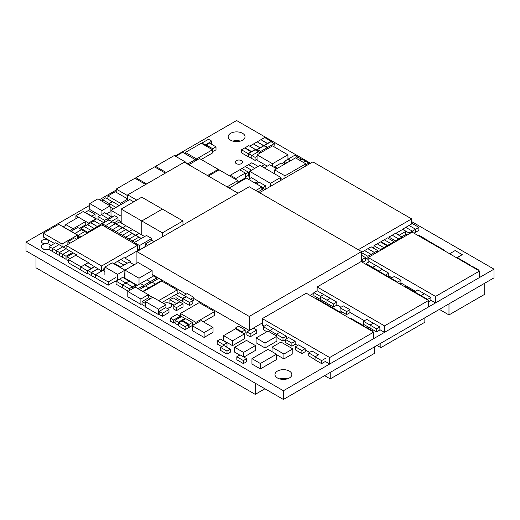 <?xml version="1.0" encoding="UTF-8"?>
<svg xmlns="http://www.w3.org/2000/svg" width="520" height="520" viewBox="0 0 520 520"><rect width="100%" height="100%" fill="white"/><g stroke="black" fill="none" stroke-linecap="round" stroke-linejoin="round"><path stroke-width="0.78" d="M89.765 205.322L26 242.131L26 250.848L283.4 399.457L494 277.869L494 269.152L411.632 221.598M310.544 163.234L236.6 120.542L175.13 156.032M116.22 190.047L99.476 199.713M26 242.131L283.4 390.741L283.4 399.457M283.4 390.741L494 269.152M42.543 243.048A3.64 2.099 0 0 0 46.514 243.503A3.64 2.099 0 0 0 48.757 241.566A3.64 2.099 0 0 0 45.117 239.46A3.64 2.099 0 0 0 41.477 241.566A3.64 2.099 0 0 0 42.543 243.048M236.294 163.612A3.64 2.099 0 0 0 240.266 164.066A3.64 2.099 0 0 0 242.508 162.13A3.64 2.099 0 0 0 238.869 160.024A3.64 2.099 0 0 0 235.228 162.13A3.64 2.099 0 0 0 236.294 163.612M240.383 141.115A8.437 4.875 0 0 0 232.817 141.115M230.633 140.205A8.437 4.875 0 0 0 239.831 141.258A8.437 4.875 0 0 0 245.037 136.76A8.437 4.875 0 0 0 236.6 131.885A8.437 4.875 0 0 0 228.163 136.76A8.437 4.875 0 0 0 230.633 140.205M287.183 378.885A8.437 4.875 0 0 0 279.617 378.885M277.433 377.975A8.437 4.875 0 0 0 286.631 379.035A8.437 4.875 0 0 0 291.837 374.53A8.437 4.875 0 0 0 283.4 369.662A8.437 4.875 0 0 0 274.963 374.53A8.437 4.875 0 0 0 277.433 377.975M129.415 262.087L130.598 261.397L124.046 257.615L120.77 259.506L127.199 263.224L120.77 259.506L114.218 263.289L120.647 267.007L114.218 263.289L113.614 263.64M130.598 262.769L130.598 261.397M189.566 302.471L189.566 305.494L183.014 301.711L183.014 298.688L189.566 302.471L192.842 300.579L186.29 296.797L183.014 298.688M189.566 305.494L192.842 303.602L192.842 300.579M185.822 297.063L185.822 296.524L179.27 292.74L175.994 294.632L182.546 298.415L185.822 296.524M175.994 294.632L175.994 297.661L182.546 301.444L182.546 298.415M182.546 301.444L183.014 301.171M205.244 145.542L205.244 144.944L211.796 141.16L208.52 139.269L201.968 143.052L205.244 144.944M211.608 144.294L211.796 141.16M201.968 143.65L201.968 143.052M363.876 326.463L364.423 326.144L357.871 322.368L357.325 322.68L357.871 322.368L351.319 318.584L350.772 318.897M364.423 326.781L364.423 326.144M285.331 339.385L285.331 342.413L291.882 346.197L295.159 344.305L295.159 341.276L288.606 337.493L285.331 339.385L291.882 343.168L295.159 341.276M291.882 346.197L291.882 343.168M391.099 278.324L397.651 282.106L400.926 280.215L394.375 276.432L391.099 278.324M397.651 282.659L397.651 282.106M399.796 283.894L400.926 283.238L400.926 280.215M469.716 265.356L470.191 265.083L463.638 261.3L463.164 261.573L463.638 261.3L457.087 257.517L456.612 257.79M470.191 265.636L470.191 265.083M346.638 311.558L346.638 314.581L340.087 310.798L340.087 307.775L346.638 311.558L349.915 309.667L343.363 305.883L340.087 307.775M346.638 314.581L349.915 312.689L349.915 309.667M418.236 294.541L418.71 294.262L412.159 290.478L411.684 290.758L412.159 290.478L405.606 286.695L405.132 286.975M418.71 294.814L418.71 294.262M266.858 331.747L263.334 329.713L263.334 326.69L269.887 330.473L273.163 328.582L266.611 324.798L263.334 326.69M269.887 332.176L269.887 330.473L282.99 338.039L286.267 336.147L279.714 332.365L276.439 334.256L279.714 332.365L273.163 328.582L269.887 330.473L269.887 332.176M444.444 250.77L444.918 250.491L438.366 246.708L437.892 246.987L438.366 246.708L431.815 242.925L431.34 243.204L431.815 242.925L425.262 239.142L424.788 239.421L425.497 239.011L418.945 235.228L418.236 235.638M478.14 270.225L478.615 269.945L472.062 266.162L471.588 266.442M478.615 270.498L478.615 269.945M341.959 313.814L341.959 313.177L335.406 309.394L334.861 309.712L335.406 309.394L328.855 305.611L328.308 305.929L328.855 305.611L322.303 301.828L321.757 302.146L322.303 301.828L315.75 298.044L315.204 298.363M372.3 331.331L372.847 331.012L366.294 327.23L365.749 327.548M372.847 331.65L372.847 331.012M286.267 338.845L286.267 336.147M276.913 337.551L282.99 341.062L282.99 338.039M282.99 341.062L285.331 339.709M276.439 335.959L276.439 334.256L276.439 335.959M315.048 359.574L308.731 355.921L308.731 352.898L315.283 356.681L318.558 354.79L312.007 351.007L308.731 352.898M341.413 313.495L341.959 313.177M444.918 251.043L444.918 250.491M414.499 291.831L421.05 295.614L424.326 293.722L417.775 289.939L414.499 291.831M427.128 299.676L427.603 299.397L427.603 299.949L427.603 299.397L421.05 295.614L427.603 299.397L430.879 297.505L424.326 293.722L420.576 295.893M428.519 301.899L430.879 300.534L430.879 297.505M375.928 265.467L369.375 261.683L366.1 263.575L372.651 267.358L375.928 265.467L372.651 267.358L379.204 271.141L382.479 269.25L375.928 265.467M366.1 264.44L366.1 263.575M378.931 271.297L385.482 275.08L388.759 273.189L382.207 269.406L378.931 271.297M388.109 276.594L388.759 276.218L388.759 273.189M393.432 280.221L393.906 279.942L387.354 276.159L386.88 276.439L387.354 276.159L380.803 272.376L380.328 272.656L380.803 272.376L374.25 268.593L373.776 268.873L374.524 268.437L367.972 264.654L367.224 265.089M393.906 280.495L393.906 279.942M313.878 292.643L320.431 296.426L320.431 299.449L320.431 296.426L323.707 294.534L320.431 296.426L326.983 300.209L326.983 303.231L326.983 300.209L330.258 298.317L317.155 290.752L313.878 292.643L313.878 295.672L333.535 307.014L336.81 305.123L336.81 302.101L330.258 298.317L326.983 300.209L333.535 303.992L336.81 302.101M333.535 307.014L333.535 303.992M376.591 328.848L379.866 326.957L373.315 323.173L370.038 325.065L376.591 328.848L376.591 331.877L370.038 328.094L370.038 325.065L370.038 328.094L363.487 324.311L363.487 321.282L370.038 325.065L373.315 323.173L366.762 319.391L363.487 321.282M376.591 331.877L379.866 329.986L379.866 326.957M104.891 275.158L104.891 267.053L117.611 274.391L124.924 270.166L112.21 262.828L104.891 267.053M117.611 280.248L117.611 274.391M104.891 271.544L102.921 270.406L95.576 274.651L95.576 277.888L108.212 285.188L115.239 281.132L116.09 281.619M124.592 278.467L124.924 270.166M139.548 249.75L139.548 245.537L151.749 238.498L146.51 235.475L134.316 242.522L139.548 245.537M151.749 240.272L151.749 238.498M141.694 248.625L145.294 246.545M134.316 243.6L134.316 242.522M137.384 248.612L139.445 249.808M235.352 328.855L235.352 328.062L241.904 331.844L245.18 329.953L238.628 326.17L235.352 328.062M241.904 332.501L241.904 331.844M243.958 333.684L245.18 332.982L245.18 329.953M62.738 246.811L56.186 250.594L59.462 252.486L66.014 248.703L58.994 244.647L52.442 248.43L56.186 250.594L62.738 246.811M49.166 246.539L52.442 248.43L52.442 251.459L52.442 248.43L58.994 244.647L55.718 242.756L49.166 246.539L49.166 249.567L56.186 253.617L56.186 250.594L56.186 253.617L59.462 255.508L59.462 252.486L66.014 256.269L72.566 252.486L69.29 250.594L62.738 254.378L69.29 250.594L66.014 248.703L59.462 252.486L59.462 255.508L62.738 257.4L62.738 254.378L62.738 257.4L66.014 259.292L66.014 256.269M94.562 266.806L88.01 270.589L91.286 272.48L97.838 268.697L88.056 262.776M91.286 272.48L91.286 275.502L88.01 273.611L88.01 270.589M72.566 253.565L72.566 252.486M66.014 259.292L66.95 258.752M76.778 255.866L76.778 254.917L73.502 253.025L66.95 256.808L70.038 258.589M68.419 260.683L66.95 259.831L66.95 256.808M75.953 255.392L76.778 254.917M84.78 264.667L91.286 268.424L94.562 266.533M77.48 237.946L78.182 238.355L78.182 235.326L80.918 236.906M87.471 233.123L84.734 231.543L78.182 235.326L78.299 238.42M98.072 268.827L91.52 272.61L95.264 274.775L101.816 270.992L98.072 268.827M95.264 274.775L95.264 277.803L91.52 275.639L91.52 272.61M87.308 270.719L87.308 273.748L80.756 269.964L80.756 266.936L87.308 270.719L91.052 268.561L84.546 264.803M87.308 273.748L88.01 273.344M78.182 235.326L84.734 231.543L81.458 229.651L74.906 233.435L78.182 235.326M74.88 233.61L81.432 229.639L77.688 227.474L71.136 231.257L74.88 233.422M141.876 248.729L137.852 250.725M112.612 231.075L112.612 229.632L119.165 225.849L115.421 223.691L108.869 227.474L125.716 237.198L132.269 233.415L128.993 231.524L122.441 235.306L128.993 231.524L125.716 229.632L119.165 233.415L125.716 229.632L122.441 227.74L115.888 231.524L122.441 227.74L119.165 225.849L112.612 229.632L112.612 231.075M108.869 228.911L108.869 227.474L115.421 223.691L112.145 221.8L105.593 225.583L108.869 227.474L108.869 228.911M104.891 268.138L103.688 268.827L104.891 269.522M103.688 270.855L103.688 268.827M390.806 244.433L390.806 243.568L384.254 239.785L380.978 241.677L387.53 245.459L394.082 241.677L387.53 237.894L384.254 239.785L390.806 243.568L390.806 244.433M387.53 246.324L387.53 245.459M380.978 242.216L380.978 241.677M321.601 360.601L321.601 363.623L315.048 359.84L315.048 356.818L321.601 360.601L325.344 358.436M318.793 354.653L315.048 356.818M321.601 363.623L325.312 361.485L329.693 364.013L329.693 357.532L373.685 332.131L306.293 293.221L262.301 318.624L329.693 357.532M282.451 179.452L280.767 178.483M141.173 238.556L138.821 237.198L132.269 240.981L132.269 242.424L132.269 240.981L134.622 242.339M271.232 141.837L271.232 141.297L264.68 137.514L260.936 139.678L267.488 143.462L271.232 141.297M267.488 143.728L260.936 139.678L257.192 141.837L263.744 145.62L267.488 143.728M263.744 145.892L257.192 141.837L249.704 146.159L256.256 149.942L260 147.784L253.448 144.001L260 147.784L263.744 145.892M256.256 150.482L256.256 149.942M255.32 149.942L255.32 149.403L248.768 145.62L245.024 147.784L251.576 151.567L255.32 149.403M94.094 229.3L94.094 228.436L87.542 224.653L84.266 226.544L90.818 230.328L97.37 226.544L90.818 222.761L87.542 224.653L94.094 228.436L94.094 229.3M90.818 231.192L90.818 230.328L84.266 226.544L80.99 228.436L87.542 232.219L90.818 230.328L90.818 231.192M123.923 265.115L117.494 261.397L123.923 265.115M97.37 227.409L97.37 226.544L100.646 224.653L94.094 220.87L90.818 222.761L97.37 226.544L97.37 227.409M125.716 238.641L125.716 237.198L132.269 240.981L138.821 237.198L135.544 235.306L128.993 239.089L135.544 235.306L132.269 233.415L125.716 237.198L125.716 238.641M122.441 236.75L122.441 235.306L122.441 236.75M299.442 160.134L301.243 159.094L297.967 157.203L296.166 158.243L297.967 157.203L294.69 155.311L288.139 159.094L290.758 160.609M301.243 159.906L301.243 159.094M267.722 148.674L267.722 147.375L274.274 143.591L270.998 141.7L264.446 145.483L267.722 147.375M274.007 146.776L274.274 143.591M264.446 146.023L264.446 145.483M69.758 230.653L73.014 228.716M66.463 224.933L63.206 226.817L69.758 230.594M394.082 242.541L394.082 241.677M170.378 318.142L170.378 321.165L173.654 323.057L173.654 320.034L180.206 316.251L176.93 314.36L170.378 318.142L173.654 320.034M180.206 317.33L180.206 316.251M173.654 323.057L175.058 322.25M188.396 326.976L189.098 327.379L192.374 325.488L192.374 322.465L185.822 318.682L182.546 320.574L189.098 324.356L192.374 322.465M189.098 327.379L189.098 324.356M182.546 321.386L182.546 320.574M158.678 278.421L152.126 282.204L155.402 284.096L161.954 280.312L158.678 278.421M161.954 281.177L161.954 280.312M142.72 291.421L155.402 284.096L155.402 284.694L155.402 284.096L152.126 282.204L139.445 289.53M148.85 288.476L148.85 287.878L145.574 285.987L148.85 287.878L148.85 288.476M119.366 279.233L125.918 283.017L129.194 281.125L122.642 277.342L119.366 279.233L116.09 281.125L122.642 284.908L125.918 283.017L132.47 286.8L135.746 284.908L129.194 281.125L125.918 283.017L119.366 279.233M185.978 162.721L187.922 163.839L195.26 159.601L182.624 152.302L175.65 156.332M187.922 164.255L187.922 163.839M195.26 160.992L195.26 159.601M127.686 198.933L115.245 191.744L107.9 195.988L120.536 203.281L127.686 199.154M120.536 204.834L120.536 203.281M107.9 198.984L107.9 195.988M257.894 183.04L257.894 181.422L251.342 177.639L248.489 179.29M255.041 183.072L257.894 181.422M261.872 187.499L262.574 187.909L265.85 186.017L259.298 182.234L256.445 183.879M262.574 189.254L262.574 187.909M265.85 189.04L265.85 186.017M258.115 166.419L251.81 162.78L248.534 164.671L254.839 168.311L248.534 164.671L245.258 166.562L251.563 170.203L245.258 166.562L241.982 168.454L248.534 172.237L249.645 171.594M263.978 145.756L257.426 149.539L260.702 151.43L267.254 147.648L263.978 145.756M257.426 151.157L257.426 149.539M267.254 148.941L267.254 147.648M260.702 152.724L260.702 151.43M251.342 151.97L244.79 147.914L241.514 149.805L248.066 153.589L251.342 151.697M241.514 149.805L241.514 152.834L248.066 156.618L248.066 153.589M248.066 156.618L248.534 156.345M260.423 152.887L258.362 151.697L251.81 155.48L255.086 157.372L257.062 156.234M248.534 153.589L248.534 156.618L251.81 158.509L251.81 155.48L258.362 151.697L255.086 149.805L248.534 153.589L251.81 155.48L251.81 158.509L255.086 160.401L255.086 157.372M255.086 160.401L257.062 159.256M94.133 217.796L95.03 217.275L95.03 214.253L88.478 210.47L85.202 212.362L91.754 216.144L95.03 214.253M135.746 286.26L135.746 284.908M132.47 288.743L132.47 286.8L125.918 283.017L122.642 284.908L129.194 288.691L132.47 286.8L132.47 288.743M402.506 229.515L395.954 233.298L399.23 235.19L405.782 231.406L402.506 229.249L409.058 233.031L412.334 231.14L405.782 227.357L402.506 229.249M401.615 236.841L405.782 234.436L405.782 231.406M249.645 172.406L248.534 173.043L249.645 173.686M249.645 176.716L248.534 176.072L248.534 172.237L241.982 168.454L238.752 170.372M158.444 309.147L158.444 314.548L145.34 306.982L145.34 301.581L158.444 309.147L165.932 304.817L152.828 297.252L145.34 301.581M165.932 307.736L165.932 304.817M158.444 314.548L159.146 314.145M140.894 299.013L140.894 304.414L127.79 296.849L127.79 291.447L140.894 299.013L148.382 294.69L135.278 287.125L127.79 291.447M148.382 297.875L148.382 294.69M140.894 304.414L142.064 303.739M108.212 285.188L108.212 281.944L115.557 277.706M95.576 274.651L108.212 281.944M218.244 170.339L218.244 169.338L199.524 158.529L188.76 164.743M207.48 175.552L218.244 169.338M185.25 162.715L185.978 162.298L174.278 155.545L155.558 166.348L166.322 172.562M185.978 163.137L185.978 162.298M155.558 167.459L155.558 166.348M145.704 184.47L134.94 178.256L116.22 189.059L127.686 195.683M116.22 192.309L116.22 189.059M165.36 173.121L154.596 166.907L135.876 177.717L146.64 183.931M135.876 178.796L135.876 177.717M80.756 269.887L68.419 262.769L68.419 259.526L81.055 266.819L88.4 262.581L75.764 255.281L68.419 259.526M88.4 262.977L88.4 262.581M78.403 217.243L65.767 224.536L73.112 228.774L85.748 221.481L78.403 217.243M65.767 225.336L65.767 224.536M79.332 228.43L85.748 224.725L85.748 221.481M73.112 230.113L73.112 228.774M75.907 218.68L75.907 215.755L88.543 223.047L95.888 218.81L83.252 211.51L75.907 215.755M88.543 224.075L88.543 223.047M85.748 224.672L86.626 225.18M95.888 219.291L95.888 218.81M134.141 264.81L129.292 262.015L120.049 267.351M141.778 234.891L141.778 220.968L162.37 232.856L182.962 220.968L162.37 209.079L141.778 220.968L162.37 209.079L141.778 197.191L121.186 209.079L141.778 220.968L141.778 234.891M162.37 236.893L162.37 232.856M182.962 225.004L182.962 220.968M121.186 223.002L121.186 209.079M133.725 201.838L129.72 199.531L111.001 210.333L121.186 216.216M112.84 216.801L111.001 215.742L111.001 210.333M117.995 219.778L121.186 221.624M237.828 183.06L237.828 180.642L219.108 169.839L208.344 176.053M227.065 186.862L237.828 180.642M256.113 337.948L256.113 342.81L265.031 347.958L276.913 341.094L276.913 336.232L268.002 331.084L256.113 337.948L265.031 343.096L276.913 336.232M265.031 347.958L265.031 343.096M280.943 342.043L272.025 347.185L283.913 354.049L292.832 348.901L280.943 342.043M272.025 351.644L272.025 347.185M276.471 354.621L283.913 358.917L292.832 353.769L292.832 348.901M283.913 358.917L283.913 354.049M223.587 335.654L223.587 340.516L232.505 345.663L244.387 338.8L244.387 333.938L235.475 328.789L223.587 335.654L232.505 340.795L244.387 333.938M232.505 345.663L232.505 340.795M239.701 169.826L230.341 175.227L235.957 178.471L245.317 173.062L239.701 169.826M230.341 176.319L230.341 175.227M237.828 182.254L245.317 177.931L245.317 173.062M235.957 179.562L235.957 178.471M276.608 168.779L269.646 164.762L264.271 167.863M273.631 173.27L274.683 172.66M201.149 320.561L192.231 325.709L204.119 332.572L213.037 327.425L201.149 320.561M204.119 332.572L204.119 337.435L192.231 330.57L192.231 325.709M204.119 337.435L213.037 332.286L213.037 327.425M243.9 357.078L255.437 350.415L255.437 345.553L246.519 340.405L234.637 347.269L243.549 352.417L255.437 345.553M243.549 356.876L243.549 352.417M239.759 355.089L234.637 352.131L234.637 347.269M109.304 205.387L109.304 203.58L115.856 207.363L119.132 205.472L112.58 201.689L109.304 203.58M110.123 207.077L113.386 208.962M362.531 262.379L365.534 260.644L365.534 257.615L361.556 255.32M362.258 262.223L362.258 259.506L365.534 257.615M361.556 259.103L362.258 259.506M309.829 163.651L305.572 161.187L303.42 162.435L305.572 161.187L302.296 159.296L300.144 160.544M308.847 163.078L305.806 164.84L308.847 163.078M265.135 189.456L263.686 188.617L258.083 191.847M236.834 356.779L236.834 359.808L243.386 363.591L246.662 361.699L246.662 358.67L240.11 354.887L236.834 356.779L243.386 360.562L246.662 358.67M243.386 363.591L243.386 360.562M227.006 351.104L227.006 354.133L220.454 350.35L220.454 347.321L227.006 351.104L230.282 349.213L223.73 345.429L220.454 347.321M227.006 354.133L230.282 352.241L230.282 349.213M301.886 350.565L301.886 353.594L295.334 349.81L295.334 346.781L301.886 350.565L305.162 348.673L298.61 344.89L295.334 346.781M301.886 353.594L305.162 351.702L305.162 348.673M274.683 167.667L274.683 166.797L277.361 168.344M283.913 164.56L281.236 163.013L274.683 166.797M284.98 177.996L284.98 175.832L305.806 163.813L295.51 157.865L274.683 169.891L284.98 175.832M305.806 165.971L305.806 163.813M274.683 173.875L274.683 169.891M185.12 326.651L185.12 329.68L178.568 325.897L178.568 322.868L185.12 326.651L188.396 324.76L181.844 320.976L178.568 322.868M185.12 329.68L188.396 327.788L188.396 324.76M125.918 225.732L119.366 221.949L116.09 223.841L122.642 227.624L125.918 225.732L122.642 227.624L129.194 231.406L132.47 229.515L125.918 225.732M128.993 240.533L128.993 239.089L128.993 240.533M119.165 234.858L119.165 233.415L119.165 234.858M183.95 295.445L190.502 299.228L193.778 297.336L187.226 293.553L183.95 295.445M192.842 300.905L193.778 300.365L193.778 297.336M115.888 232.967L115.888 231.524L115.888 232.967M105.593 227.019L105.593 225.583L112.145 221.8L108.869 219.908L102.317 223.691L105.593 225.583L105.593 227.019M101.348 214.656L107.9 218.439L111.176 216.547L104.624 212.764L98.072 216.547L104.624 220.331L107.9 218.439L101.348 214.656M107.9 220.467L107.9 218.439L107.9 220.467M111.176 217.763L111.176 216.547M98.072 219.381L98.072 216.547M104.624 222.358L104.624 220.331M398.762 239.837L398.762 238.972L392.21 235.19L388.934 237.081L395.486 240.864L402.038 237.081L395.486 233.298L392.21 235.19L398.762 238.972L398.762 239.837M395.486 241.728L395.486 240.864M388.934 238.706L388.934 237.081M387.062 246.591L387.062 245.726L380.51 241.943L377.234 243.834L383.786 247.618L387.062 245.726M383.786 248.482L383.786 247.618L377.234 243.834L373.958 245.726L380.51 249.509L383.786 247.618L383.786 248.482M175.058 320.3L175.058 323.329L178.334 325.221L178.334 322.192L184.886 318.409L181.61 316.517L175.058 320.3L178.334 322.192M184.886 319.221L184.886 318.409M249.645 178.62L249.645 171.308L270.471 183.333L280.767 177.392L259.942 165.367L249.645 171.308M270.471 186.375L270.471 183.333M280.767 180.427L280.767 177.392M159.146 311.389L159.146 314.411L162.422 316.303L162.422 313.281L168.974 309.498L165.698 307.606L159.146 311.389L162.422 313.281M162.422 316.303L168.974 312.52L168.974 309.498M145.34 306.442L142.064 304.551L142.064 301.522L145.34 303.413M150.299 298.714L148.616 297.739L142.064 301.522M361.556 252.616L367.874 256.269L371.15 254.378L364.598 250.594L361.556 252.35M365.534 257.94L367.874 259.292L367.874 256.269M371.15 255.781L371.15 254.378L374.426 252.486L367.874 248.703L364.598 250.594L371.15 254.378L371.15 255.781M374.426 253.89L374.426 252.486L377.702 250.594L371.15 246.811L367.874 248.703L374.426 252.486L374.426 253.89M377.702 251.999L377.702 250.594M373.958 248.43L373.958 245.726M380.51 250.374L380.51 249.509M377.702 250.913L378.638 251.459M402.038 237.946L402.038 237.081M409.058 233.896L409.058 233.031M405.782 234.162L407.186 234.975M412.334 232.232L412.334 231.14L415.61 229.249L409.058 225.466L405.782 227.357L412.334 231.14L412.334 232.232M414.011 233.194L415.61 232.271L415.61 229.249L418.886 227.357L412.334 223.574L409.058 225.466L415.61 229.249L415.61 232.271L418.886 230.38L418.886 227.357M103.454 223.035L103.454 222.489L96.902 218.706L93.626 220.597L100.178 224.38L103.454 222.489M93.626 221.143L93.626 220.597M102.317 225.128L102.317 223.691M114.719 215.716L108.166 219.499L111.442 221.39L117.995 217.607L114.719 215.716M108.166 220.311L108.166 219.499M114.062 222.905L117.995 220.636L117.995 217.607M145.294 246.753L145.294 243.997L147.68 245.375M154.232 241.592L151.847 240.214L145.294 243.997M129.194 231.641L135.746 235.19L139.022 233.298L132.47 229.515L129.194 231.641M144.651 236.548L139.022 233.298L135.746 235.424L141.375 238.44M288.139 159.705L288.139 159.094M284.394 164.281L284.394 161.323L286.956 162.805M290.231 160.914L287.671 159.432L284.394 161.323M112.346 201.819L105.794 197.769L102.518 199.661L109.07 203.444L112.346 201.552M109.07 205.25L109.07 203.444M102.518 201.468L102.518 199.661M267.3 166.114L264.622 164.567L261.593 166.316M248.534 173.043L248.534 172.237L245.317 174.089M245.317 177.119L248.534 175.26M253.435 328.146L246.883 331.929L250.159 333.821L256.711 330.038L253.435 328.146M250.159 333.821L250.159 336.85L246.883 334.958L246.883 331.929M250.159 336.85L256.711 333.067L256.711 330.038M100.646 225.518L100.646 224.653M150.254 283.283L150.254 281.664L156.806 277.882L153.53 275.99L146.978 279.773L150.254 281.664L146.978 279.773L140.426 283.556L143.702 285.447L150.254 281.664L150.254 283.283M156.806 279.5L156.806 277.882M128.258 291.174L122.642 287.931L122.642 284.908L122.642 287.931L116.09 284.147L116.09 281.125M129.194 290.635L129.194 288.691M87.542 233.083L87.542 232.219M80.99 229.385L80.99 228.436M221.696 346.606L217.178 344L217.178 340.971L223.73 344.754L227.006 342.862L220.454 339.079L217.178 340.971M223.73 345.429L223.73 344.754M225.764 346.606L227.006 345.891L227.006 342.862M212.498 151.619L216.008 149.864L216.008 146.835L209.456 143.052L206.18 144.944L212.732 148.727L216.008 146.835M212.732 151.756L212.732 148.727M206.18 146.081L206.18 144.944M138.041 288.717L143.702 285.447L143.702 287.066L143.702 285.447L140.426 283.556L133.874 287.339L134.388 287.638M133.874 287.931L133.874 287.339M173.186 305.714L173.186 308.737L176.462 310.628L176.462 307.606L183.014 303.823L179.738 301.932L173.186 305.714L176.462 307.606M176.462 310.628L183.014 306.846L183.014 303.823M174.077 305.201L169.91 302.796L169.91 299.767L176.462 303.55L179.738 301.659L173.186 297.875L169.91 299.767M76.823 239.272L74.438 237.894L67.886 241.677L70.272 243.055M67.886 244.433L67.886 241.677M166.914 308.308A4.635 2.678 0 0 0 170.144 307.522A4.635 2.678 180 0 0 171.503 305.63A4.635 2.678 180 0 0 171.496 305.539M166.576 308.113A4.635 2.678 0 0 0 170.144 307.333A4.635 2.678 180 0 0 171.503 305.442L171.503 305.63M163.663 303.511A4.635 2.678 180 0 1 168.688 302.985A4.635 2.678 180 0 1 171.503 305.442M430.879 300.222L435.539 302.906L435.539 296.426L479.531 271.024L412.139 232.115L368.147 257.517L435.539 296.426M435.539 302.906L479.531 277.511L479.531 271.024M368.147 262.392L368.147 257.517M388.759 275.906L392.028 277.791M400.926 282.925L415.428 291.298M379.866 329.673L384.527 332.358L384.527 325.877L428.519 300.476L361.127 261.567L317.135 286.969L384.527 325.877M384.527 332.358L428.519 306.963L428.519 300.476M317.135 290.764L317.135 286.969M336.81 304.811L341.016 307.242M349.915 312.377L364.416 320.749M424.853 317.785L424.853 322.244L380.861 347.646L377 345.416M380.861 343.187L380.861 347.646M287.95 159.595L287.95 154.83L272.506 145.912L257.062 154.83L272.506 163.742L287.95 154.83M272.506 166.413L272.506 163.742M282.185 163.56L284.394 162.285M264.596 164.58L257.062 160.232L257.062 154.83M411.632 223.977L411.632 218.9L312.884 161.889L259.532 192.686M358.28 249.697L411.632 218.9M372.834 247.78L373.958 247.13M137.339 285.337L124.982 278.207L124.982 270.101L139.022 278.207L152.126 270.641L138.086 262.535L124.982 270.101M139.022 284.369L139.022 278.207M152.126 276.803L152.126 270.641M201.194 159.497L212.498 152.971L212.498 149.727L201.266 143.24L185.354 152.431L196.586 158.912L212.498 149.727M196.586 160.225L196.586 158.912M185.354 153.881L185.354 152.431M97.955 198.835L89.765 203.561L101.933 210.587L110.123 205.862L97.955 198.835M100.016 215.423L89.765 209.508L89.765 203.561M106.541 213.869L110.123 211.803L110.123 205.862M101.933 214.318L101.933 210.587M251.953 358.644L251.953 364.046L260.377 368.914L260.377 363.506L276.471 354.211L268.047 349.349L251.953 358.644L260.377 363.506M260.377 368.914L276.471 359.619L276.471 354.211M238.05 193.2L184.314 162.175L127.686 194.87L136.74 200.096M127.686 200.701L127.686 194.87M136.916 263.211L136.916 251.589L249.236 316.44L361.556 251.589L249.236 186.745L136.916 251.589M193.778 298.474L249.236 330.486L249.236 316.44M152.126 274.423L186.244 294.119M361.556 261.82L361.556 251.589M249.236 330.486L262.301 322.946M310.037 295.386L313.878 293.169M66.099 248.749L66.099 245.466L101.666 266L137.384 245.375L101.816 224.842L63.252 247.104M101.666 270.907L101.666 266M124.794 258.05L137.384 250.783L137.384 245.375M103.155 270.543L103.688 270.238M329.693 364.013L373.685 338.618L373.685 332.131M264.192 326.196L262.301 325.104L262.301 318.624M295.159 344.078L297.589 345.481M305.162 349.85L309.589 352.404M330.239 378.898L330.239 372.411L374.231 347.016L374.231 353.503L330.239 378.898L324.623 375.654M484.731 283.218L484.731 294.294L448.981 314.938L439.387 309.394M448.981 303.856L448.981 314.938M35.971 256.601L35.971 267.787L255.229 394.375L264.914 388.785M282.932 378.378L281.398 379.262M255.229 383.188L255.229 394.375M54.502 243.458L43.316 237.003L43.316 233.22L62.036 244.023L77.48 235.112L58.76 224.302L43.316 233.22M62.036 246.402L62.036 244.023M77.48 238.894L77.48 235.112M199.16 302.659L180.44 313.469L195.884 322.381L214.604 311.578L199.16 302.659M180.44 317.194L180.44 313.469M203.372 321.841L214.604 315.361L214.604 311.578M195.884 323.596L195.884 322.381M192.374 324.142L193.661 324.883M161.954 302.523L177.164 293.742L177.164 289.959L161.72 281.041L143.234 291.714M148.382 294.957L152.594 297.388M158.678 300.632L177.164 289.959M261.872 189.664L261.872 187.011L246.428 178.1L229.158 188.065M255.788 190.528L261.872 187.011M41.255 246.675A4.966 2.867 0 0 0 41.255 246.779A4.966 2.867 0 0 0 42.705 248.807A4.966 2.867 180 0 0 49.166 249.087M50.863 245.557A4.966 2.867 180 0 0 49.725 244.536A4.966 2.867 0 0 0 44.317 243.919A4.966 2.867 0 0 0 41.255 246.565A4.966 2.867 0 0 0 42.705 248.593A4.966 2.867 180 0 0 49.166 248.872M457.353 257.673L462.222 254.644L455.156 250.562L449.625 253.76M457.171 257.562L462.222 254.644"/></g></svg>
